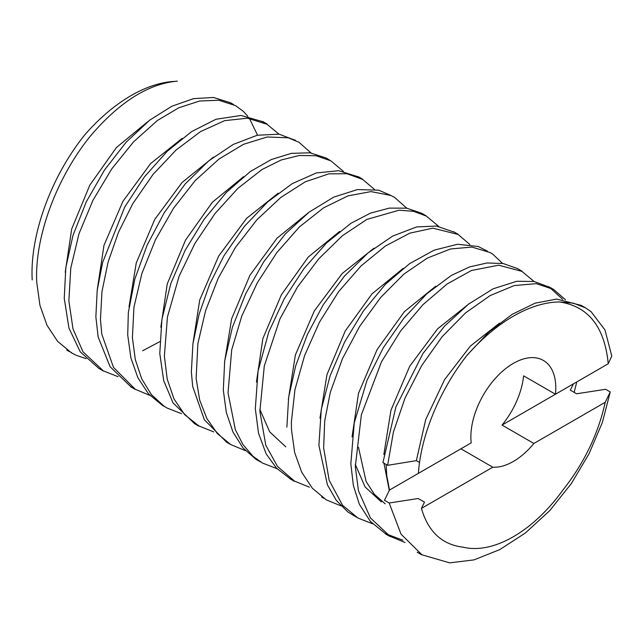 <?xml version="1.0" encoding="UTF-8"?>
<svg xmlns="http://www.w3.org/2000/svg" width="644" height="644" viewBox="0 0 644 644"><rect width="100%" height="100%" fill="white"/><g stroke="black" fill="none" stroke-linecap="round" stroke-linejoin="round"><path stroke-width="0.97" d="M86.063 358.668L76.016 355.214L71.42 352.823L57.558 341.296L46.98 325.252L39.96 305.433L36.78 282.563C34.261 236.332 57.453 176.094 91.134 135.176C119.937 101.704 148.667 83.696 177.325 81.144M32.2 279.915C29.696 234.118 51.979 175.208 85.113 134.467A147.879 85.378 -60 0 1 174.025 81.418M118.134 376.724L103.29 370.855L82.979 351.761L72.997 328.907L68.868 300.901L70.776 268.113L79.011 233.675L92.969 200.292L111.597 169.09L133.533 141.881L157.394 120.5L178.774 107.798L199.576 101.019L218.775 100.247L235.374 105.544L243.247 111.267L247.835 116.266M249.429 118.407L257.528 135.184M159.76 341.666L142.63 350.779M66.783 350.127L69.367 351.552M233.692 104.65L230.769 102.847L213.55 97.477L193.57 98.637L171.94 106.204L149.81 120.058L126.071 142.26L104.441 170.137L86.296 201.822L72.973 235.438L65.809 267.606L64.247 298.212M149.939 395.44L135.24 389.274L113.505 367.402L101.808 334.26L100.448 319.513L101.969 291.531L108.12 261.971L118.496 232.259L132.712 203.794L152.982 174.484L176.134 149.972L200.574 131.577L224.708 120.645L247.505 118.198L267.035 124.26L278.941 134.145M64.255 298.422L68.948 328.11L80.25 351.841L98.653 368.231M264.845 123.076L262.438 121.595L241.025 115.453L215.941 119.285L191.614 131.609L167.247 151.268L144.441 176.85L124.783 206.957L102.638 262.406L97.188 290.347L95.867 316.84L98.154 336.989L110.092 366.734L130.619 386.545L133.034 387.889M181.552 413.698L166.933 407.974L164.204 406.308L151.412 394.651L141.72 378.865L135.329 359.626L132.406 337.657L133.952 307.164L141.897 273.459L155.47 239.777L173.574 208.165L195.132 180.666L218.952 159.076L243.496 144.304L267.155 136.995L288.311 137.808L298.953 142.276L311.044 152.95M295.427 140.384L279.142 134.177L257.27 135.24L233.209 144.433L208.608 160.96L185.102 184.063L164.236 212.729L147.138 245.098L134.829 279.094L128.333 312.614L127.721 335.033L130.893 357.919L137.897 377.778L148.466 393.83L162.336 405.326L164.639 406.589M213.719 431.915L198.875 425.934L184.715 414.688L173.977 398.926L167.215 379.147L164.381 356.132L167.432 317.033L179.129 276.171L194.923 243.44L214.983 213.599L237.861 188.37L262.108 169.461L281.098 160.026L299.355 155.47L316.18 155.759L330.887 160.831L343.389 171.376M329.591 160.106L326.291 158.062L310.102 152.813L291.434 153.336L271.196 159.591L250.339 171.537L226.318 192.443L204.124 219.314L185.134 250.323L170.773 283.674L161.902 319.384L159.784 353.403M245.485 450.703L230.761 444.561L217.342 433.565L206.853 418.536L199.664 400.005L196.138 378.479L197.877 343.638L205.541 310.827L218.268 278.127L235.406 247.465L256.867 219.813L280.687 197.539L305.248 181.825L328.915 173.832L346.931 173.727L362.548 179.37L374.349 189.304M159.793 353.58L163.697 380.644L173.059 402.943L194.222 423.333L196.814 424.702M359.843 177.905L357.951 176.754L338.728 170.708L316.309 172.946L292.151 183.693L267.638 201.942L244.382 226.382L223.999 255.676L209.638 284.262L199.133 314.135L192.91 343.864L191.365 372.007L192.685 386.448L204.357 419.783L226.165 441.768L228.057 442.847M277.057 468.719L262.478 463.044L253.036 456.322L242.933 444.537L235.35 429.685L228.032 392.784L231.711 349.813L241.822 315.946L257.278 282.861L276.872 252.529L299.412 226.938L323.634 207.811L348.01 195.873L370.944 191.598L390.852 195.446L394.571 197.37L406.783 208.189M391.214 195.615L378.744 190.173L357.468 189.569L333.705 197.128L309.096 212.166L285.268 234.005L263.774 261.738L245.783 293.535L232.387 327.337L224.667 361.083L223.315 390.151L226.326 412.474L232.927 431.939L242.925 447.838L256.111 459.43L260.579 461.933M309.353 487.186L294.461 481.076L277.483 466.449L265.787 445.221L259.862 411.371L264.298 365.921L279.979 318.812L297.472 287.007L318.78 258.783L342.399 235.736L366.814 219.443L399.063 210.202L413.561 211.304L426.376 216.11L438.781 226.438M424.324 214.806L421.82 213.293L406.662 208.165L389.282 208.109L370.437 213.148L350.875 223.315L326.653 242.877L303.936 268.669L284.165 298.937L268.789 331.926L258.051 371.145L255.322 408.61M340.942 505.862L326.267 499.849L312.388 488.289L301.738 472.302L294.654 452.571L291.491 429.741L291.362 422.158L294.976 389.523L304.628 355.488L319.464 322.169L338.607 291.668L361.067 265.908L385.353 246.064L409.809 233.152L432.808 228.161L458.093 234.44L469.87 244.511M255.322 408.731L258.502 433.114L266.101 453.77L276.453 468.108L289.792 478.444L292.481 479.877M453.481 231.896L436.399 226.052L416.596 226.938L392.671 236.082L368.078 252.891L344.435 276.115L323.385 304.523L307.446 334.341L295.685 365.856L288.649 397.364L286.878 427.165M372.602 523.789L358.04 518.074L342.568 505.307L329.164 480.303L323.634 447.958L324.721 420.83L330.316 392.309L342.495 358.571L359.69 326.347L380.596 297.552L403.925 274.078L427.358 258.075L450.462 248.987L471.851 247.063L490.156 252.553L492.797 254.195L502.537 263.412M321.702 496.999L322.982 497.74M487.411 251.128L478.194 246.507L457.562 244.245L434.161 250.154L409.608 263.654L385.531 284.181L363.458 310.907L344.629 342.053L330.179 375.581L321.267 409.463L318.909 445.286M405.044 542.506L390.023 536.283L370.453 517.977L358.45 490.728L355.311 466.594L361.365 414.792L381.522 361.711L400.544 331.097L422.907 304.725L447.057 284.036L471.424 270.504L498.673 265.199L521.865 271.341L534.077 281.484M318.917 445.447L327.418 484.843L336.208 500.259L347.865 512.004L356.881 517.406M517.341 268.524L503.214 263.533L487.114 262.969L469.653 266.898L451.42 275.391L427.053 293.559L403.877 318.208L383.373 347.663L367.04 380.226L354.256 422.899L350.835 463.809M383.985 463.213L389.282 490.406M570.31 390.143L576.589 393.774L605.626 389.29L610.246 391.954L605.231 402.275L533.884 443.466L502.038 425.08A60.053 34.671 120 0 0 523.612 375.846L555.458 394.233L608.242 363.763L611.8 356.076L604.966 329.945L591.047 311.64L585.605 307.913L573.305 303.131L559.37 301.956A147.879 85.378 -60 0 0 467.286 355.118M355.255 464.276L365.108 486.977L381.353 501.901M469.355 303.509L437.582 328.859L409.777 366.122L390.972 410.164L383.848 454.511M358.483 447.29L366.09 481.454L374.341 494.278L385.184 503.809M435.714 286.218L404.384 311.672L377.191 349.418L358.507 393.283L352.059 436.954M403.241 268.347L371.991 293.881L345.208 331.04L326.927 374.728L319.979 418.198M259.806 409.302L269.707 431.883L285.791 446.847M373.971 248.214L342.197 273.507L314.304 310.931L295.371 354.981L288.367 399.377M339.565 231.486L308.299 257.012L281.372 294.767L262.849 338.639L256.449 382.109M308.323 212.762L276.976 238.248L249.953 275.238L231.59 318.917L224.474 362.588M278.232 193.176L246.539 218.413L218.719 255.974L199.712 299.999L192.854 344.282M243.545 176.665L212.303 202.313L185.569 240.035L167.239 283.923L160.831 327.297M213.542 157.064L182.115 182.437L154.793 219.338L136.254 262.977L129.009 306.85M182.22 138.331L150.615 163.568L122.964 201.274L103.982 245.308L97.3 289.414M573.442 383.784L570.359 390.055M573.385 383.888L502.038 425.08M389.572 490.004L460.919 448.812L492.773 467.206L421.426 508.398L424.501 502.135L418.222 498.512L389.177 502.996L384.557 500.324M384.444 500.324L389.491 489.987L386.73 475.481L386.167 464.477M580.824 305.304L556.666 299.074L535.092 303.171L512.069 314.393L488.989 331.934L467.238 355.013C440.021 389.507 420.83 435.247 418.415 473.356L471.199 442.879A60.053 34.671 -60 0 1 470.861 436.946A60.053 34.671 -60 0 1 497.079 376.507A60.053 34.671 -60 0 1 543.351 360.423A60.053 34.671 -60 0 1 555.458 394.233M383.011 462.658L387.632 465.322L416.346 460.653L419.526 462.489M147.669 121.732L116.427 147.532L89.822 185.11L71.701 228.958L65.229 272.291M499.527 323.127L470.353 346.086L444.569 379.646L425.692 419.606L416.346 460.653M421.426 508.398C428.196 531.775 442.106 544.695 463.173 547.175A122.223 70.566 120 0 0 563.484 489.263M350.835 463.873L353.371 485.512L359.376 504.341L370.429 521.471L385.353 533.578L402.951 540.236M562.719 299.355L549.517 287.321M549.034 287.031L534.037 281.476L516.794 281.267L493.175 288.794L468.566 304.113L444.61 326.073L422.939 353.524L395.899 406.968L382.922 462.682M387.632 465.322L393.428 431.979L405.02 398.105L421.667 365.591L442.267 336.546L465.588 312.871L490.1 295.612L514.186 285.59L536.267 283.634L553.671 289.494L565.456 299.726M576.799 381.916L574.158 392.365M610.246 391.954L602.341 422.528L589.075 453.69L571.276 483.644L549.767 510.595L525.464 532.934L499.712 549.638L473.968 559.894L449.665 562.856L421.949 554.79L401.019 534.158L389.177 502.996M608.242 363.763C604.611 326.814 588.318 306.214 559.37 301.956M563.452 489.376C584.398 462.601 598.324 433.573 605.231 402.275M533.884 443.466A60.053 34.671 -60 0 1 492.773 467.206M66.839 349.925L71.468 352.598M230.649 102.984L232.734 104.183M98.693 368.32L103.314 370.984M262.494 121.37L267.115 124.034M130.539 386.698L135.16 389.37M294.34 139.756L295.588 140.481M326.194 158.142L330.122 160.412M194.23 423.478L198.851 426.143M358.04 176.528L362.661 179.201M226.084 441.865L230.705 444.537M389.886 194.923L390.642 195.357M257.938 460.251L258.469 460.565M421.74 213.309L426.352 215.973M289.776 478.637L294.397 481.31M453.585 231.695L458.206 234.36M321.63 497.023L323.642 498.19M485.431 250.081L486.614 250.766M353.476 515.417L355.939 516.834M517.277 268.468L521.898 271.14M580.977 305.248L585.299 307.743M385.321 533.804L389.942 536.468M549.123 286.854L553.751 289.526M417.175 552.19L421.796 554.854"/></g></svg>
